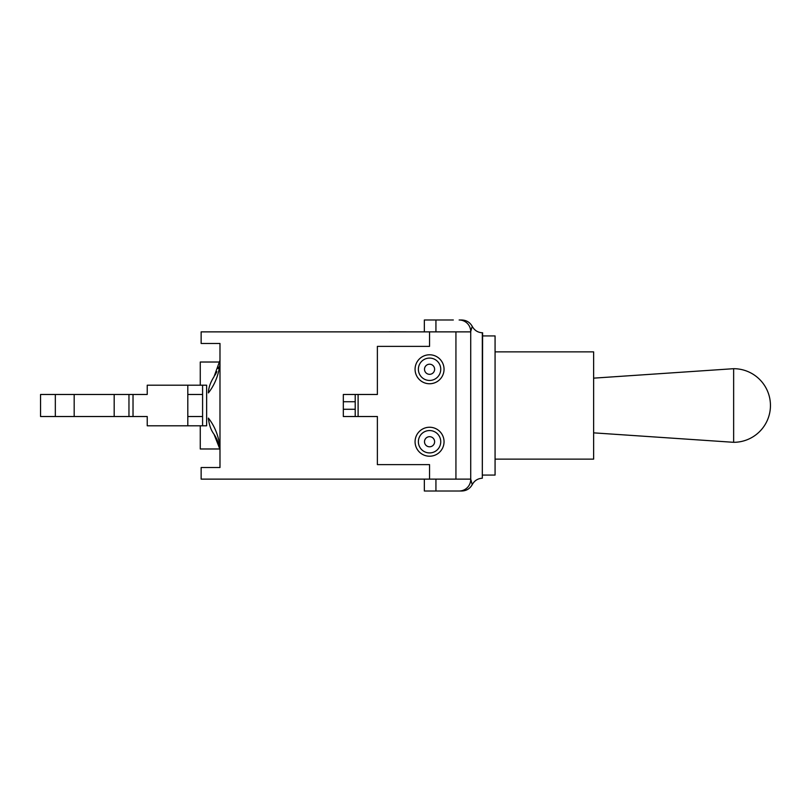 <?xml version="1.0" encoding="UTF-8"?>
<svg xmlns="http://www.w3.org/2000/svg" width="811" height="811" viewBox="0 0 811 811"><rect width="100%" height="100%" fill="white"/><g stroke="black" fill="none" stroke-linecap="round" stroke-linejoin="round"><path stroke-width="1.22" d="M482.606 475.074L495.075 475.074L495.075 335.926L482.606 335.926M495.075 351.873L593.632 351.873L593.632 459.127L495.075 459.127M733.641 405.5L733.641 368.691A36.809 36.809 0 0 1 770.45 405.5A36.809 36.809 0 0 1 733.641 442.309L733.641 405.5M472.215 326.326C469.914 322.281 466.396 320.163 461.652 319.99L459.127 319.99A11.597 11.597 0 0 1 470.725 331.577L472.215 326.326C474.425 330.371 477.791 332.52 482.312 332.774L482.312 478.226L482.606 332.774M453.329 319.99L424.346 319.99L424.346 331.871L424.346 319.99M343.327 409.271L343.327 401.729L355.208 401.729L355.208 409.271L343.327 409.271L343.327 416.519L377.379 416.519L377.379 464.632L429.556 464.632L429.556 479.129L470.725 479.129L470.725 331.577M470.725 479.423A11.597 11.597 0 0 1 459.127 491.01L461.652 491.01C466.315 490.878 469.833 488.769 472.215 484.674L470.725 479.129M459.127 491.01L435.933 491.01L435.933 479.129M424.346 491.01L424.346 479.129L424.346 491.01L435.933 491.01M482.312 478.226C477.791 478.48 474.425 480.629 472.215 484.674C469.914 488.719 466.396 490.837 461.652 491.01L453.329 491.01M429.556 479.129L201.138 479.129L201.138 467.531L219.984 467.531L219.984 343.469L201.138 343.469L201.138 331.871L470.725 331.871L470.725 479.068M470.725 466.558L470.725 344.442M429.556 331.871L429.556 346.368L377.379 346.368L377.379 394.481L343.327 394.481L343.327 401.729M415.07 441.731A14.497 14.497 0 0 1 436.805 429.181A14.497 14.497 0 0 1 436.805 454.282A14.497 14.497 0 0 1 415.07 441.731M415.07 369.269A14.497 14.497 0 0 1 436.805 356.718A14.497 14.497 0 0 1 436.805 381.819A14.497 14.497 0 0 1 415.07 369.269M355.208 401.729L355.208 394.481M355.208 416.519L355.208 409.271M219.984 360.277L214.013 376.77C210.414 382.336 208.539 387.719 208.386 392.919C214.651 384.961 218.514 375.321 219.984 363.987M215.006 375.169A37.681 37.681 0 0 0 216.831 371.681M218.088 368.559A37.681 37.681 0 0 0 218.564 367.099M219.588 362.902A37.681 37.681 0 0 0 219.74 362.02L200.266 362.02L200.266 385.205M215.503 374.317L215.888 373.597M216.547 372.279L216.182 373.019M219.984 447.013C218.514 435.679 214.651 426.039 208.386 418.091L208.386 419.307M215.594 436.865L216.709 439.065M215.412 436.531L216.669 438.974M217.46 440.799L217.754 441.549M216.75 439.146L214.408 434.838M208.386 418.091C209.086 424.812 210.961 430.185 214.013 434.23L219.69 448.665M200.266 425.795L200.266 448.98L219.74 448.98A37.681 37.681 0 0 0 214.013 434.23M219.984 450.723L219.984 450.206M55.33 416.519L40.55 416.519L40.55 394.481L55.33 394.481L55.33 416.519L74.176 416.519L74.176 394.481L55.33 394.481M202.588 416.519L202.588 425.795L206.643 425.795L206.643 385.205L202.588 385.205L202.588 416.519L187.807 416.519L187.807 385.205L147.227 385.205L147.227 394.481L128.959 394.481L128.959 416.519L74.176 416.519M114.179 416.519L114.179 394.481L128.959 394.481M202.588 425.795L147.227 425.795L147.227 416.519L133.024 416.519L133.024 394.481M128.959 416.519L133.024 416.519M187.807 394.481L202.588 394.481M187.807 385.205L202.588 385.205M187.807 425.795L187.807 416.519M114.179 394.481L74.176 394.481M411.319 331.871L389.209 331.79M435.933 331.871L435.933 319.99M424.498 441.731A5.069 5.069 0 0 1 432.091 437.352A5.069 5.069 0 0 1 432.091 446.121A5.069 5.069 0 0 1 424.498 441.731M418.375 441.731A11.192 11.192 0 0 0 435.152 451.423A11.192 11.192 0 0 0 435.152 432.04A11.192 11.192 0 0 0 418.375 441.731M424.498 369.269A5.069 5.069 0 0 1 432.091 364.879A5.069 5.069 0 0 1 432.091 373.648A5.069 5.069 0 0 1 424.498 369.269M418.375 369.269A11.192 11.192 0 0 0 435.152 378.96A11.192 11.192 0 0 0 435.152 359.577A11.192 11.192 0 0 0 418.375 369.269M455.934 331.871L455.934 479.129M358.107 416.519L358.107 394.481M593.632 432.851L733.641 442.309M593.632 378.149L733.641 368.691"/></g></svg>
